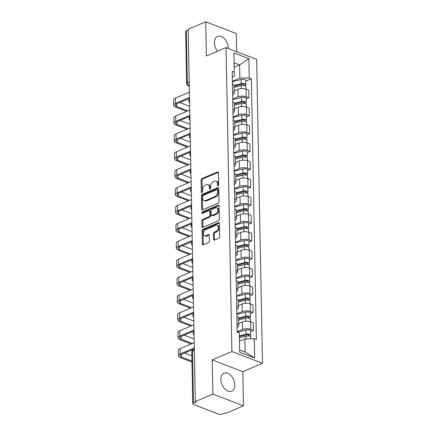 <?xml version="1.0" encoding="UTF-8"?>
<svg xmlns="http://www.w3.org/2000/svg" width="436" height="436" viewBox="0 0 436 436"><rect width="100%" height="100%" fill="white"/><g stroke="black" fill="none" stroke-linecap="round" stroke-linejoin="round"><path stroke-width="0.65" d="M218.071 185.72A0.861 0.561 -69 0 0 218.665 184.679L218.431 172.716A1.232 0.796 -69 0 0 218.011 171.931A1.232 0.796 -69 0 0 217.548 171.958L201.961 178.586A1.232 0.796 -69 0 0 201.116 180.079L201.345 192.042A0.861 0.561 -69 0 0 201.645 192.587A0.861 0.561 -69 0 0 201.966 192.57A0.861 0.561 -69 0 0 202.56 191.524L202.527 189.976A3.94 2.556 -69 0 1 205.231 185.196L206.528 184.646A3.94 2.556 -69 0 1 208.01 184.57A3.94 2.556 -69 0 1 209.367 187.066L209.4 188.614A0.861 0.561 -69 0 0 209.694 189.164A0.861 0.561 -69 0 0 210.021 189.148A0.861 0.561 -69 0 0 210.61 188.101L210.583 186.554A3.94 2.556 -69 0 1 213.28 181.774L214.583 181.218A3.94 2.556 -69 0 1 216.065 181.142A3.94 2.556 -69 0 1 217.422 183.643L217.45 185.191A0.861 0.561 -69 0 0 217.749 185.736A0.861 0.561 -69 0 0 218.071 185.72M234.797 384.868A9.783 6.311 67 0 0 231.064 375.668A9.783 6.311 67 0 0 224.011 373.189A9.783 6.311 67 0 0 220.883 379.522A9.783 6.311 67 0 0 224.616 388.721A9.783 6.311 67 0 0 231.669 391.201A9.783 6.311 67 0 0 234.797 384.868M228.328 48.483A9.783 6.311 67 0 0 228.328 48.129A9.783 6.311 67 0 0 224.595 38.929A9.783 6.311 67 0 0 217.542 36.45A9.783 6.311 67 0 0 214.419 42.783A9.783 6.311 67 0 0 217.52 51.246M213.558 239.31A1.232 0.796 -69 0 0 213.983 240.094A1.232 0.796 -69 0 0 214.447 240.067L218.818 238.209A1.232 0.796 -69 0 0 219.662 236.715L219.406 223.434A1.232 0.796 -69 0 0 218.981 222.649A1.232 0.796 -69 0 0 218.518 222.676L202.936 229.303A1.232 0.796 -69 0 0 202.091 230.797L202.348 244.078A1.232 0.796 -69 0 0 202.773 244.863A1.232 0.796 -69 0 0 203.236 244.836L208.517 242.59A1.232 0.796 -69 0 0 209.356 241.097L209.247 235.413A1.232 0.796 -69 0 0 208.828 234.633A1.232 0.796 -69 0 0 208.364 234.655L205.743 235.767A3.292 2.136 -69 0 1 204.506 235.832A3.292 2.136 -69 0 1 203.443 232.873A3.292 2.136 -69 0 1 205.629 229.745L215.885 225.385A3.292 2.136 -69 0 1 217.128 225.319A3.292 2.136 -69 0 1 218.185 228.279A3.292 2.136 -69 0 1 216.005 231.407L214.294 232.132A1.232 0.796 -69 0 0 213.449 233.625L213.558 239.31L214.452 239.653A1.232 0.796 -69 0 0 214.517 240.04M231.903 351.552L212.234 359.918L212.888 394.095L195.333 401.561L188.189 29.267L205.738 21.8L206.397 55.977L226.066 47.611L231.903 351.552L262.488 363.308L256.651 59.367L226.066 47.611M218.147 203.198A1.232 0.796 -69 0 0 218.992 201.705L218.736 188.417A1.232 0.796 -69 0 0 218.311 187.638A1.232 0.796 -69 0 0 217.847 187.66L202.26 194.293A1.232 0.796 -69 0 0 201.421 195.786L201.672 209.067A1.232 0.796 -69 0 0 202.097 209.847A1.232 0.796 -69 0 0 202.56 209.825L218.147 203.198M219.068 205.923L219.324 219.21A1.232 0.796 -69 0 1 218.48 220.703L202.898 227.33A1.232 0.796 -69 0 1 202.435 227.358A1.232 0.796 -69 0 1 202.01 226.573L201.901 220.889A1.232 0.796 -69 0 1 202.745 219.395L209.067 216.708A1.232 0.796 -69 0 0 209.907 215.215L209.836 211.444A1.232 0.796 -69 0 0 209.411 210.659A1.232 0.796 -69 0 0 208.948 210.686L202.369 213.482A0.861 0.561 -69 0 1 202.042 213.498A0.861 0.561 -69 0 1 201.77 212.724A0.861 0.561 -69 0 1 202.337 211.907L218.185 205.165A1.232 0.796 -69 0 1 218.649 205.143A1.232 0.796 -69 0 1 219.068 205.923M212.888 394.095L243.473 405.851L225.919 413.317L225.031 412.974L222.295 414.135A2.507 1.014 178.9 0 1 218.747 414.2L193.513 404.499A2.507 1.014 178.9 0 1 192.767 403.796L191.769 351.841A2.507 1.014 -1.1 0 1 192.494 351.111L193.491 403.066A2.507 1.014 178.9 0 0 192.767 403.796M236.672 51.688L236.323 33.556L205.738 21.8M243.473 405.851L242.819 371.674L262.488 363.308M195.333 401.561L196.227 401.899L193.491 403.066M189.197 81.935L187.344 82.726A2.507 1.014 -1.1 0 0 186.619 83.461L185.622 31.506A2.507 1.014 -1.1 0 1 186.346 30.771L187.344 82.726A2.507 1.619 67 0 0 189.17 85.707L189.273 85.745M188.199 29.98L186.346 30.771M232.573 91.489A5.772 2.333 -1.1 0 1 234.225 93.086L234.083 85.516A5.772 2.333 178.9 0 0 232.426 83.925M232.72 99.179L238.089 96.896A5.772 2.333 -1.1 0 1 246.247 96.748L246.1 89.178A5.772 2.333 178.9 0 0 237.942 89.326L234.187 90.922M246.1 89.178L248.82 90.225L248.967 97.795L246.182 98.977M234.225 93.086A5.772 2.333 -1.1 0 1 232.633 94.737M246.247 96.748L248.967 97.795M232.917 109.382A5.772 2.333 -1.1 0 1 234.573 110.978L234.426 103.408A5.772 2.333 178.9 0 0 232.77 101.811M246.525 116.87L249.31 115.687L249.163 108.117L246.444 107.071A5.772 2.333 178.9 0 0 238.285 107.218L234.53 108.815M234.573 110.978A5.772 2.333 -1.1 0 1 232.977 112.63M233.064 117.071L238.432 114.788A5.772 2.333 -1.1 0 1 246.591 114.641L249.31 115.687M233.26 127.274A5.772 2.333 -1.1 0 1 234.917 128.871L234.77 121.301A5.772 2.333 178.9 0 0 233.113 119.704M246.869 134.762L249.654 133.579L249.506 126.009L246.787 124.963A5.772 2.333 178.9 0 0 238.628 125.11L234.873 126.707M234.917 128.871A5.772 2.333 -1.1 0 1 233.32 130.522M233.407 134.964L238.775 132.68A5.772 2.333 -1.1 0 1 246.934 132.533L249.654 133.579M233.603 145.166A5.772 2.333 -1.1 0 1 235.26 146.763L235.113 139.193A5.772 2.333 178.9 0 0 233.456 137.596M247.212 152.655L249.997 151.472L249.855 143.902L247.136 142.855A5.772 2.333 178.9 0 0 238.972 143.003L235.217 144.599M235.26 146.763A5.772 2.333 -1.1 0 1 233.663 148.414M233.751 152.856L239.119 150.573A5.772 2.333 -1.1 0 1 247.277 150.425L249.997 151.472M233.947 163.059A5.772 2.333 -1.1 0 1 235.604 164.655L235.456 157.085A5.772 2.333 178.9 0 0 233.8 155.489M247.555 170.547L250.34 169.359L250.199 161.794L247.479 160.748A5.772 2.333 178.9 0 0 239.315 160.895L235.56 162.492M235.604 164.655A5.772 2.333 -1.1 0 1 234.007 166.307M234.094 170.749L239.462 168.465A5.772 2.333 -1.1 0 1 247.621 168.318L250.34 169.359M234.29 180.951A5.772 2.333 -1.1 0 1 235.947 182.542L235.8 174.978A5.772 2.333 178.9 0 0 234.143 173.381M247.899 188.439L250.684 187.251L250.542 179.686L247.822 178.64A5.772 2.333 178.9 0 0 239.658 178.787L235.903 180.384M235.947 182.542A5.772 2.333 -1.1 0 1 234.355 184.199M234.437 188.641L239.805 186.357A5.772 2.333 -1.1 0 1 247.964 186.21L250.684 187.251M234.633 198.843A5.772 2.333 -1.1 0 1 236.29 200.435L236.143 192.865A5.772 2.333 178.9 0 0 234.486 191.273M248.242 206.332L251.027 205.143L250.885 197.573L248.166 196.532A5.772 2.333 178.9 0 0 240.002 196.68L236.247 198.276M236.29 200.435A5.772 2.333 -1.1 0 1 234.699 202.091M234.781 206.533L240.149 204.25A5.772 2.333 -1.1 0 1 248.307 204.103L251.027 205.143M234.977 216.736A5.772 2.333 -1.1 0 1 236.634 218.327L236.486 210.757A5.772 2.333 178.9 0 0 234.83 209.166M248.585 224.224L251.37 223.036L251.229 215.466L248.509 214.425A5.772 2.333 178.9 0 0 240.35 214.572L236.59 216.169M236.634 218.327A5.772 2.333 -1.1 0 1 235.042 219.984M235.124 224.426L240.492 222.142A5.772 2.333 -1.1 0 1 248.651 221.995L251.37 223.036M235.32 234.628A5.772 2.333 -1.1 0 1 236.977 236.219L236.83 228.649A5.772 2.333 178.9 0 0 235.178 227.058M248.929 242.116L251.714 240.928L251.572 233.358L248.852 232.317A5.772 2.333 178.9 0 0 240.694 232.464L236.933 234.061M236.977 236.219A5.772 2.333 -1.1 0 1 235.386 237.876M235.467 242.318L240.835 240.034A5.772 2.333 -1.1 0 1 248.994 239.887L251.714 240.928M235.663 252.52A5.772 2.333 -1.1 0 1 237.32 254.112L237.173 246.542A5.772 2.333 178.9 0 0 235.522 244.95M249.272 260.009L252.057 258.82L251.915 251.25L249.196 250.21A5.772 2.333 178.9 0 0 241.037 250.357L237.277 251.954M237.32 254.112A5.772 2.333 -1.1 0 1 235.729 255.769M235.811 260.21L241.179 257.927A5.772 2.333 -1.1 0 1 249.338 257.774L252.057 258.82M236.007 270.413A5.772 2.333 -1.1 0 1 237.664 272.004L237.516 264.434A5.772 2.333 178.9 0 0 235.865 262.843M249.615 277.901L252.4 276.713L252.259 269.143L249.539 268.102A5.772 2.333 178.9 0 0 241.381 268.249L237.62 269.846M237.664 272.004A5.772 2.333 -1.1 0 1 236.072 273.661M236.154 278.103L241.522 275.819A5.772 2.333 -1.1 0 1 249.681 275.666L252.4 276.713M236.35 288.305A5.772 2.333 -1.1 0 1 238.007 289.896L237.86 282.326A5.772 2.333 178.9 0 0 236.208 280.735M249.959 295.793L252.744 294.605L252.602 287.035L249.883 285.989A5.772 2.333 178.9 0 0 241.724 286.141L237.963 287.738M238.007 289.896A5.772 2.333 -1.1 0 1 236.416 291.553M236.497 295.995L241.866 293.711A5.772 2.333 -1.1 0 1 250.024 293.559L252.744 294.605M236.694 306.197A5.772 2.333 -1.1 0 1 238.35 307.789L238.203 300.219A5.772 2.333 178.9 0 0 236.552 298.627M250.302 313.686L253.093 312.498L252.945 304.928L250.226 303.881A5.772 2.333 178.9 0 0 242.067 304.034L238.307 305.631M238.35 307.789A5.772 2.333 -1.1 0 1 236.759 309.446M236.841 313.887L242.209 311.604A5.772 2.333 -1.1 0 1 250.368 311.451L253.093 312.498M237.037 324.09A5.772 2.333 -1.1 0 1 238.694 325.681L238.547 318.111A5.772 2.333 178.9 0 0 236.895 316.52M250.645 331.578L253.436 330.39L253.289 322.82L250.569 321.773A5.772 2.333 178.9 0 0 242.411 321.926L238.65 323.523M238.694 325.681A5.772 2.333 -1.1 0 1 237.102 327.338M237.184 331.78L242.552 329.496A5.772 2.333 -1.1 0 1 250.716 329.344L253.436 330.39M239.615 349.988L245.125 352.108L244.869 338.914L254.27 338.745L254.64 358.011L239.658 352.255L239.288 332.984L237.195 332.183L232.186 71.368L234.285 72.174L234.334 75.978L232.29 76.845M232.377 81.287L239.86 78.104L239.609 64.915L234.099 62.8M234.187 67.22L239.609 64.915L248.891 58.664L249.261 77.935L239.86 78.104M234.285 72.174L233.914 52.909L248.891 58.664M254.27 338.745L256.368 339.551L251.359 78.736L249.261 77.935M212.234 359.918L242.819 371.674M244.869 338.914L239.446 341.225M245.839 81.085L251.359 78.736M245.125 352.108L254.64 358.011M218.343 185.523L218.311 183.987A3.94 2.556 -69 0 0 216.954 181.485L216.065 181.142M208.01 184.57L208.904 184.913A3.94 2.556 -69 0 1 210.261 187.409L210.288 188.946L209.4 188.614M218.365 172.329L202.854 178.929A1.232 0.796 -69 0 0 202.01 180.422L202.239 192.374M218.665 188.036L203.154 194.63A1.232 0.796 -69 0 0 202.309 196.129L202.566 209.411A1.232 0.796 -69 0 0 202.631 209.798M217.548 190.172A0.861 0.561 -69 0 0 217.248 189.627A0.861 0.561 -69 0 0 216.926 189.644L203.247 195.459A0.861 0.561 -69 0 0 202.653 196.505L202.685 198.14A3.94 2.556 -69 0 0 204.043 200.636A3.94 2.556 -69 0 0 205.525 200.565L214.877 196.587A3.94 2.556 -69 0 0 217.575 191.807L217.548 190.172L218.436 190.516A0.861 0.561 -69 0 0 218.142 189.971L217.248 189.627M204.043 200.636L204.936 200.98A3.94 2.556 -69 0 0 206.419 200.903L205.525 200.565M218.436 190.516L218.469 192.151A3.94 2.556 -69 0 1 215.766 196.93L206.419 200.903M209.411 210.659L210.305 211.002A1.232 0.796 -69 0 1 210.73 211.782L210.801 215.553A1.232 0.796 -69 0 1 209.956 217.052L203.639 219.739A1.232 0.796 -69 0 0 202.795 221.232L202.904 226.916A1.232 0.796 -69 0 0 202.969 227.303M219.003 205.541L203.231 212.25A0.861 0.561 -69 0 0 202.642 213.368M215.624 213.918A3.292 2.136 -69 0 0 217.809 210.79A3.292 2.136 -69 0 0 216.746 207.83A3.292 2.136 -69 0 0 215.509 207.896L211.891 209.433A1.232 0.796 -69 0 0 211.051 210.926L211.122 214.697A1.232 0.796 -69 0 0 211.547 215.477A1.232 0.796 -69 0 0 212.01 215.455L215.624 213.918L216.518 214.261A3.292 2.136 -69 0 0 218.698 211.133A3.292 2.136 -69 0 0 217.64 208.174L216.746 207.83M211.547 215.477L212.436 215.82A1.232 0.796 -69 0 0 212.899 215.798L212.01 215.455M216.518 214.261L212.899 215.798M217.128 225.319L218.016 225.663A3.292 2.136 -69 0 1 219.079 228.622A3.292 2.136 -69 0 1 216.894 231.75L215.182 232.475A1.232 0.796 -69 0 0 214.343 233.969L214.452 239.653M204.506 235.832L205.394 236.176A3.292 2.136 -69 0 0 206.637 236.11L205.743 235.767M209.182 235.026L206.637 236.11M219.341 223.047L203.825 229.647A1.232 0.796 -69 0 0 202.985 231.14L203.236 244.422A1.232 0.796 -69 0 0 203.307 244.809M234.116 87.391L241.239 85.609A3.134 1.27 -1.1 0 1 245.942 86.622L245.991 89.135M234.094 86.203L242.018 84.219A1.504 0.61 -1.1 0 1 244.274 84.704A1.504 0.61 -1.1 0 1 243.838 85.145L243.844 85.467M234.078 85.445L241.201 83.663A3.134 1.27 -1.1 0 1 245.904 84.671A3.134 1.27 -1.1 0 1 244.999 85.592L244.999 85.739M232.383 81.717L241.119 79.532A3.134 1.27 -1.1 0 1 245.828 80.546L245.904 84.671M243.822 84.284L243.838 85.145L244.999 85.592M187.845 110.88L176.64 106.575A4.703 1.902 -1.1 0 1 175.245 105.256A4.703 1.902 -1.1 0 1 176.602 103.882L189.513 98.389M189.393 92.187L175.343 98.16A6.333 2.562 178.9 0 0 173.512 100.013L173.615 105.289A6.333 2.562 178.9 0 0 175.495 107.06L186.701 111.371M189.496 97.462L175.446 103.436A6.333 2.562 178.9 0 0 173.615 105.289M189.665 106.346L179.763 102.536M234.459 105.283L241.582 103.501A3.134 1.27 -1.1 0 1 246.286 104.515L246.335 107.027M234.437 104.095L242.362 102.111A1.504 0.61 -1.1 0 1 244.618 102.596A1.504 0.61 -1.1 0 1 244.182 103.038L244.187 103.359M234.421 103.337L241.544 101.555A3.134 1.27 -1.1 0 1 246.247 102.564A3.134 1.27 -1.1 0 1 245.343 103.485L245.343 103.632M232.731 99.61L241.462 97.424A3.134 1.27 -1.1 0 1 246.171 98.438L246.247 102.564M244.165 102.177L244.182 103.038L245.343 103.485M234.808 123.175L241.925 121.393A3.134 1.27 -1.1 0 1 246.629 122.407L246.678 124.919M234.781 121.987L242.705 120.004A1.504 0.61 -1.1 0 1 244.961 120.489A1.504 0.61 -1.1 0 1 244.525 120.93L244.531 121.252M234.764 121.23L241.887 119.442A3.134 1.27 -1.1 0 1 246.591 120.456A3.134 1.27 -1.1 0 1 245.686 121.377L245.686 121.524M233.075 117.502L241.806 115.317A3.134 1.27 -1.1 0 1 246.514 116.33L246.591 120.456M244.509 120.069L244.525 120.93L245.686 121.377M188.189 128.773L176.983 124.467A4.703 1.902 -1.1 0 1 175.588 123.148A4.703 1.902 -1.1 0 1 176.945 121.775L189.856 116.281M189.736 110.074L175.686 116.052A6.333 2.562 178.9 0 0 173.855 117.905L173.959 123.181A6.333 2.562 178.9 0 0 175.839 124.952L187.044 129.263M189.84 115.355L175.79 121.328A6.333 2.562 178.9 0 0 173.959 123.181M190.009 124.233L180.106 120.429M188.532 146.665L177.327 142.359A4.703 1.902 -1.1 0 1 175.931 141.041A4.703 1.902 -1.1 0 1 177.294 139.667L190.2 134.174M190.08 127.966L176.03 133.945A6.333 2.562 178.9 0 0 174.198 135.798L174.302 141.073A6.333 2.562 178.9 0 0 176.182 142.845L187.387 147.15M190.183 133.242L176.133 139.22A6.333 2.562 178.9 0 0 174.302 141.073M190.352 142.125L180.45 138.321M235.151 141.068L242.269 139.286A3.134 1.27 -1.1 0 1 246.972 140.299L247.021 142.812M235.124 139.88L243.048 137.896A1.504 0.61 -1.1 0 1 245.305 138.381A1.504 0.61 -1.1 0 1 244.869 138.822L244.874 139.144M235.108 139.117L242.231 137.335A3.134 1.27 -1.1 0 1 246.934 138.348A3.134 1.27 -1.1 0 1 246.029 139.269L246.035 139.416M233.418 135.394L242.149 133.209A3.134 1.27 -1.1 0 1 246.858 134.223L246.934 138.348M244.852 137.956L244.869 138.822L246.029 139.269M235.495 158.96L242.612 157.178A3.134 1.27 -1.1 0 1 247.316 158.192L247.365 160.704M235.467 157.772L243.392 155.788A1.504 0.61 -1.1 0 1 245.648 156.273A1.504 0.61 -1.1 0 1 245.212 156.715L245.217 157.036M235.451 157.009L242.574 155.227A3.134 1.27 -1.1 0 1 247.277 156.241A3.134 1.27 -1.1 0 1 246.373 157.162L246.378 157.309M233.761 153.287L242.492 151.101A3.134 1.27 -1.1 0 1 247.201 152.115L247.277 156.241M245.196 155.848L245.212 156.715L246.373 157.162M235.838 176.853L242.956 175.07A3.134 1.27 -1.1 0 1 247.659 176.084L247.708 178.597M235.811 175.664L243.735 173.681A1.504 0.61 -1.1 0 1 245.991 174.166A1.504 0.61 -1.1 0 1 245.555 174.607L245.566 174.929M235.794 174.901L242.917 173.119A3.134 1.27 -1.1 0 1 247.621 174.133A3.134 1.27 -1.1 0 1 246.716 175.054L246.722 175.201M234.105 171.179L242.836 168.994A3.134 1.27 -1.1 0 1 247.544 170.007L247.621 174.133M245.539 173.741L245.555 174.607L246.716 175.054M188.875 164.557L177.67 160.252A4.703 1.902 -1.1 0 1 176.275 158.933A4.703 1.902 -1.1 0 1 177.637 157.56L190.543 152.066M190.423 145.858L176.373 151.837A6.333 2.562 178.9 0 0 174.542 153.69L174.645 158.966A6.333 2.562 178.9 0 0 176.525 160.737L187.731 165.042M190.527 151.134L176.476 157.113A6.333 2.562 178.9 0 0 174.645 158.966M190.696 160.017L180.793 156.213M189.219 182.45L178.013 178.144A4.703 1.902 -1.1 0 1 176.618 176.825A4.703 1.902 -1.1 0 1 177.981 175.452L190.886 169.958M190.766 163.751L176.716 169.729A6.333 2.562 178.9 0 0 174.885 171.582L174.989 176.858A6.333 2.562 178.9 0 0 176.869 178.629L188.074 182.935M190.87 169.026L176.82 175.005A6.333 2.562 178.9 0 0 174.989 176.858M191.039 177.91L181.136 174.106M189.562 200.342L178.357 196.037A4.703 1.902 -1.1 0 1 176.962 194.718A4.703 1.902 -1.1 0 1 178.324 193.344L191.23 187.851M191.115 181.643L177.06 187.622A6.333 2.562 178.9 0 0 175.228 189.475L175.332 194.75A6.333 2.562 178.9 0 0 177.212 196.522L188.417 200.827M191.213 186.919L177.163 192.897A6.333 2.562 178.9 0 0 175.332 194.75M191.382 195.802L181.485 191.998M236.181 194.745L243.299 192.963A3.134 1.27 -1.1 0 1 248.002 193.976L248.051 196.489M236.154 193.551L244.078 191.573A1.504 0.61 -1.1 0 1 246.335 192.058A1.504 0.61 -1.1 0 1 245.899 192.499L245.909 192.821M236.138 192.794L243.261 191.012A3.134 1.27 -1.1 0 1 247.964 192.025A3.134 1.27 -1.1 0 1 247.059 192.946L247.065 193.094M234.448 189.071L243.179 186.886A3.134 1.27 -1.1 0 1 247.888 187.9L247.964 192.025M245.882 191.633L245.899 192.499L247.059 192.946M189.905 218.234L178.7 213.929A4.703 1.902 -1.1 0 1 177.305 212.61A4.703 1.902 -1.1 0 1 178.667 211.237L191.573 205.743M191.459 199.535L177.403 205.514A6.333 2.562 178.9 0 0 175.572 207.367L175.675 212.643A6.333 2.562 178.9 0 0 177.556 214.414L188.761 218.719M191.557 204.811L177.507 210.79A6.333 2.562 178.9 0 0 175.675 212.643M191.726 213.695L181.828 209.89M236.525 212.637L243.642 210.855A3.134 1.27 -1.1 0 1 248.346 211.869L248.395 214.381M236.497 211.444L244.422 209.465A1.504 0.61 -1.1 0 1 246.678 209.95A1.504 0.61 -1.1 0 1 246.242 210.392L246.253 210.713M236.481 210.686L243.604 208.904A3.134 1.27 -1.1 0 1 248.307 209.918A3.134 1.27 -1.1 0 1 247.403 210.833L247.408 210.986M234.791 206.964L243.522 204.778A3.134 1.27 -1.1 0 1 248.231 205.792L248.307 209.918M246.226 209.525L246.242 210.392L247.403 210.833M190.254 236.127L179.043 231.816A4.703 1.902 -1.1 0 1 177.648 230.502A4.703 1.902 -1.1 0 1 179.011 229.129L191.916 223.635M191.802 217.428L177.746 223.406A6.333 2.562 178.9 0 0 175.915 225.259L176.019 230.535A6.333 2.562 178.9 0 0 177.899 232.306L189.104 236.612M191.9 222.703L177.85 228.682A6.333 2.562 178.9 0 0 176.019 230.535M192.069 231.587L182.172 227.783M236.868 230.53L243.986 228.747A3.134 1.27 -1.1 0 1 248.689 229.761L248.738 232.274M236.846 229.336L244.765 227.358A1.504 0.61 -1.1 0 1 247.021 227.843A1.504 0.61 -1.1 0 1 246.585 228.284L246.596 228.606M236.824 228.578L243.947 226.796A3.134 1.27 -1.1 0 1 248.651 227.81A3.134 1.27 -1.1 0 1 247.746 228.726L247.752 228.878M235.135 224.856L243.866 222.671A3.134 1.27 -1.1 0 1 248.575 223.684L248.651 227.81M246.569 227.418L246.585 228.284L247.746 228.726M190.597 254.019L179.387 249.708A4.703 1.902 -1.1 0 1 177.992 248.395A4.703 1.902 -1.1 0 1 179.354 247.016L192.26 241.528M192.145 235.32L178.09 241.299A6.333 2.562 178.9 0 0 176.264 243.152L176.362 248.427A6.333 2.562 178.9 0 0 178.242 250.199L189.447 254.504M192.243 240.596L178.193 246.574A6.333 2.562 178.9 0 0 176.362 248.427M192.418 249.479L182.515 245.675M237.211 248.422L244.329 246.64A3.134 1.27 -1.1 0 1 249.032 247.653L249.081 250.166M237.189 247.228L245.108 245.25A1.504 0.61 -1.1 0 1 247.365 245.735A1.504 0.61 -1.1 0 1 246.934 246.177L246.94 246.498M237.168 246.471L244.291 244.689A3.134 1.27 -1.1 0 1 248.994 245.702A3.134 1.27 -1.1 0 1 248.089 246.618L248.095 246.771M235.478 242.748L244.209 240.563A3.134 1.27 -1.1 0 1 248.918 241.577L248.994 245.702M246.912 245.31L246.934 246.177L248.089 246.618M190.941 271.911L179.73 267.6A4.703 1.902 -1.1 0 1 178.335 266.287A4.703 1.902 -1.1 0 1 179.697 264.908L192.608 259.42M192.489 253.212L178.433 259.191A6.333 2.562 178.9 0 0 176.607 261.044L176.705 266.32A6.333 2.562 178.9 0 0 178.586 268.091L189.791 272.396M192.587 258.488L178.537 264.467A6.333 2.562 178.9 0 0 176.705 266.32M192.761 267.372L182.858 263.567M237.555 266.314L244.672 264.532A3.134 1.27 -1.1 0 1 249.376 265.546L249.425 268.058M237.533 265.121L245.452 263.142A1.504 0.61 -1.1 0 1 247.708 263.627A1.504 0.61 -1.1 0 1 247.277 264.069L247.283 264.39M237.511 264.363L244.634 262.581A3.134 1.27 -1.1 0 1 249.343 263.595A3.134 1.27 -1.1 0 1 248.433 264.51L248.438 264.663M235.822 260.641L244.558 258.455A3.134 1.27 -1.1 0 1 249.261 259.464L249.343 263.595M247.261 263.202L247.277 264.069L248.433 264.51M191.284 289.804L180.073 285.493A4.703 1.902 -1.1 0 1 178.678 284.179A4.703 1.902 -1.1 0 1 180.041 282.8L192.952 277.312M192.832 271.105L178.782 277.083A6.333 2.562 178.9 0 0 176.951 278.936L177.049 284.212A6.333 2.562 178.9 0 0 178.929 285.983L190.134 290.289M192.93 276.38L178.88 282.359A6.333 2.562 178.9 0 0 177.049 284.212M193.104 285.264L183.202 281.46M237.898 284.207L245.016 282.424A3.134 1.27 -1.1 0 1 249.719 283.438L249.768 285.951M237.876 283.013L245.795 281.035A1.504 0.61 -1.1 0 1 248.051 281.52A1.504 0.61 -1.1 0 1 247.621 281.961L247.626 282.283M237.854 282.255L244.978 280.473A3.134 1.27 -1.1 0 1 249.686 281.487A3.134 1.27 -1.1 0 1 248.776 282.403L248.782 282.555M236.165 278.533L244.901 276.348A3.134 1.27 -1.1 0 1 249.605 277.356L249.686 281.487M247.604 281.095L247.621 281.961L248.776 282.403M191.627 307.696L180.417 303.385A4.703 1.902 -1.1 0 1 179.022 302.072A4.703 1.902 -1.1 0 1 180.384 300.693L193.295 295.205M193.175 288.997L179.125 294.976A6.333 2.562 178.9 0 0 177.294 296.823L177.392 302.104A6.333 2.562 178.9 0 0 179.272 303.876L190.478 308.181M193.273 294.273L179.223 300.251A6.333 2.562 178.9 0 0 177.392 302.104M193.448 303.156L183.545 299.352M238.241 302.099L245.359 300.317A3.134 1.27 -1.1 0 1 250.062 301.331L250.111 303.843M238.22 300.905L246.138 298.927A1.504 0.61 -1.1 0 1 248.395 299.412A1.504 0.61 -1.1 0 1 247.964 299.854L247.97 300.175M238.203 300.148L245.321 298.366A3.134 1.27 -1.1 0 1 250.03 299.379A3.134 1.27 -1.1 0 1 249.12 300.295L249.125 300.448M236.508 296.425L245.245 294.235A3.134 1.27 -1.1 0 1 249.948 295.248L250.03 299.379M247.948 298.987L247.964 299.854L249.12 300.295M191.971 325.588L180.766 321.278A4.703 1.902 -1.1 0 1 179.365 319.964A4.703 1.902 -1.1 0 1 180.727 318.585L193.639 313.097M193.519 306.89L179.469 312.868A6.333 2.562 178.9 0 0 177.637 314.716L177.735 319.991A6.333 2.562 178.9 0 0 179.616 321.768L190.821 326.074M193.617 312.165L179.567 318.144A6.333 2.562 178.9 0 0 177.735 319.991M193.791 321.049L183.888 317.245M238.585 319.991L245.702 318.209A3.134 1.27 -1.1 0 1 250.411 319.223L250.455 321.735M238.563 318.798L246.482 316.814A1.504 0.61 -1.1 0 1 248.738 317.304A1.504 0.61 -1.1 0 1 248.307 317.74L248.313 318.067M238.547 318.04L245.664 316.258A3.134 1.27 -1.1 0 1 250.373 317.272A3.134 1.27 -1.1 0 1 249.463 318.187L249.468 318.34M236.852 314.318L245.588 312.127A3.134 1.27 -1.1 0 1 250.291 313.141L250.373 317.272M248.291 316.879L248.307 317.74L249.463 318.187M192.314 343.481L181.109 339.17A4.703 1.902 -1.1 0 1 179.708 337.856A4.703 1.902 -1.1 0 1 181.071 336.478L193.982 330.989M193.862 324.782L179.812 330.755A6.333 2.562 178.9 0 0 177.981 332.608L178.079 337.884A6.333 2.562 178.9 0 0 179.959 339.66L191.164 343.966M193.96 330.057L179.91 336.036A6.333 2.562 178.9 0 0 178.079 337.884M194.134 338.941L184.232 335.137M239.38 337.769L246.046 336.102A3.134 1.27 -1.1 0 1 250.755 337.115L250.787 338.81M239.359 336.576L246.825 334.706A1.504 0.61 -1.1 0 1 249.087 335.197A1.504 0.61 -1.1 0 1 248.651 335.633L248.656 335.96M239.342 335.818L246.008 334.15A3.134 1.27 -1.1 0 1 250.716 335.164A3.134 1.27 -1.1 0 1 249.806 336.08L249.812 336.232M237.239 332.199L245.931 330.019A3.134 1.27 -1.1 0 1 250.635 331.033L250.716 335.164M248.634 334.772L248.651 335.633L249.806 336.08M191.949 361.101L181.452 357.062A4.703 1.902 -1.1 0 1 180.057 355.749A4.703 1.902 -1.1 0 1 181.414 354.37L194.325 348.882M194.205 342.674L180.155 348.647A6.333 2.562 178.9 0 0 178.324 350.5L178.422 355.776A6.333 2.562 178.9 0 0 180.302 357.553L191.965 362.033M194.303 347.95L180.253 353.923A6.333 2.562 178.9 0 0 178.422 355.776M191.845 355.82L184.575 353.029M189.268 85.663L189.17 85.707A2.507 1.624 -69 0 1 188.227 85.756L189.279 86.159M250.368 311.451L250.226 303.881M250.024 293.559L249.883 285.989M249.681 275.666L249.539 268.102M249.338 257.774L249.196 250.21M248.994 239.887L248.852 232.317M248.651 221.995L248.509 214.425M248.307 204.103L248.166 196.532M247.964 186.21L247.822 178.64M247.621 168.318L247.479 160.748M247.277 150.425L247.136 142.855M246.934 132.533L246.787 124.963M246.591 114.641L246.444 107.071M250.716 329.344L250.569 321.773M242.552 329.496L242.411 321.926M242.209 311.604L242.067 304.034M241.866 293.711L241.724 286.141M241.522 275.819L241.381 268.249M241.179 257.927L241.037 250.357M240.835 240.034L240.694 232.464M240.492 222.142L240.35 214.572M240.149 204.25L240.002 196.68M239.805 186.357L239.658 178.787M239.462 168.465L239.315 160.895M239.119 150.573L238.972 143.003M238.775 132.68L238.628 125.11M238.432 114.788L238.285 107.218M238.089 96.896L237.942 89.326M189.529 99.168A2.507 1.619 67 0 0 189.556 100.64M189.873 117.061A2.507 1.619 67 0 0 189.9 118.532M190.216 134.953A2.507 1.619 67 0 0 190.243 136.424M190.559 152.845A2.507 1.619 67 0 0 190.587 154.317M190.903 170.738A2.507 1.619 67 0 0 190.93 172.209M191.246 188.63A2.507 1.619 67 0 0 191.273 190.101M191.589 206.522A2.507 1.619 67 0 0 191.617 207.994M191.933 224.415A2.507 1.619 67 0 0 191.96 225.886M192.276 242.307A2.507 1.619 67 0 0 192.303 243.773M192.619 260.199A2.507 1.619 67 0 0 192.647 261.665M192.963 278.092A2.507 1.619 67 0 0 192.99 279.558M193.306 295.984A2.507 1.619 67 0 0 193.339 297.45M193.649 313.876A2.507 1.619 67 0 0 193.682 315.342M193.993 331.769A2.507 1.619 67 0 0 194.025 333.235M194.352 350.321L192.494 351.111A2.507 1.619 67 0 1 193.295 349.487A2.507 2.507 0 0 0 191.769 351.841M218.311 183.987L217.422 183.643M210.261 187.409L209.367 187.066M202.228 192.38L201.345 192.042M202.01 180.422L201.116 180.079M202.854 178.929L201.961 178.586M218.338 172.264L217.548 171.958M218.332 185.529L217.45 185.191M202.566 209.411L201.672 209.067M202.309 196.129L201.421 195.786M203.154 194.63L202.26 194.293M218.638 187.965L217.847 187.66M215.766 196.93L214.877 196.587M218.469 192.151L217.575 191.807M202.904 226.916L202.01 226.573M202.795 221.232L201.901 220.889M203.639 219.739L202.745 219.395M209.956 217.052L209.067 216.708M210.801 215.553L209.907 215.215M210.73 211.782L209.836 211.444M203.231 212.25L202.337 211.907M218.976 205.47L218.185 205.165M214.343 233.969L213.449 233.625M215.182 232.475L214.294 232.132M216.894 231.75L216.005 231.407M209.155 234.96L208.364 234.655M203.236 244.422L202.348 244.078M202.985 231.14L202.091 230.797M203.825 229.647L202.936 229.303M219.313 222.976L218.518 222.676M241.239 85.609L241.293 88.601M241.119 79.532L241.201 83.663M175.446 103.436L175.343 98.16M176.64 106.575L176.591 103.888M241.582 103.501L241.637 106.493M241.462 97.424L241.544 101.555M241.925 121.393L241.98 124.385M241.806 115.317L241.887 119.442M175.79 121.328L175.686 116.052M176.983 124.467L176.934 121.78M176.133 139.22L176.03 133.945M177.327 142.359L177.278 139.673M242.269 139.286L242.323 142.278M242.149 133.209L242.231 137.335M242.612 157.178L242.667 160.17M242.492 151.101L242.574 155.227M242.956 175.07L243.01 178.062M242.836 168.994L242.917 173.119M176.476 157.113L176.373 151.837M177.67 160.252L177.621 157.565M176.82 175.005L176.716 169.729M178.013 178.144L177.964 175.457M177.163 192.897L177.06 187.622M178.357 196.037L178.308 193.35M243.299 192.963L243.353 195.955M243.179 186.886L243.261 191.012M177.507 210.79L177.403 205.514M178.7 213.929L178.651 211.242M243.642 210.855L243.697 213.847M243.522 204.778L243.604 208.904M177.85 228.682L177.746 223.406M179.043 231.816L178.994 229.134M243.986 228.747L244.04 231.739M243.866 222.671L243.947 226.796M178.193 246.574L178.09 241.299M179.387 249.708L179.338 247.027M244.329 246.64L244.383 249.626M244.209 240.563L244.291 244.689M178.537 264.467L178.433 259.191M179.73 267.6L179.681 264.919M244.672 264.532L244.727 267.519M244.558 258.455L244.634 262.581M178.88 282.359L178.782 277.083M180.073 285.493L180.024 282.811M245.016 282.424L245.07 285.411M244.901 276.348L244.978 280.473M179.223 300.251L179.125 294.976M180.417 303.385L180.368 300.704M245.359 300.317L245.419 303.303M245.245 294.235L245.321 298.366M179.567 318.144L179.469 312.868M180.766 321.278L180.711 318.596M245.702 318.209L245.762 321.196M245.588 312.127L245.664 316.258M179.91 336.036L179.812 330.755M181.109 339.17L181.054 336.483M246.046 336.102L246.1 338.892M245.931 330.019L246.008 334.15M180.253 353.923L180.155 348.647M181.452 357.062L181.398 354.375M189.518 98.721A2.507 2.507 0 0 0 189.595 102.455M189.862 116.614A2.507 2.507 0 0 0 189.938 120.347M190.205 134.506A2.507 2.507 0 0 0 190.281 138.234M190.548 152.398A2.507 2.507 0 0 0 190.625 156.126M190.897 170.291A2.507 2.507 0 0 0 190.968 174.019M191.24 188.183A2.507 2.507 0 0 0 191.311 191.911M191.584 206.075A2.507 2.507 0 0 0 191.655 209.803M191.927 223.968A2.507 2.507 0 0 0 191.998 227.696M192.271 241.86A2.507 2.507 0 0 0 192.341 245.588M192.614 259.747A2.507 2.507 0 0 0 192.685 263.48M192.957 277.639A2.507 2.507 0 0 0 193.028 281.373M193.301 295.532A2.507 2.507 0 0 0 193.371 299.265M193.644 313.424A2.507 2.507 0 0 0 193.715 317.157M193.987 331.316A2.507 2.507 0 0 0 194.058 335.05M194.325 349.045L193.295 349.487M186.619 83.461A2.507 2.507 0 0 0 188.227 85.756"/></g></svg>
